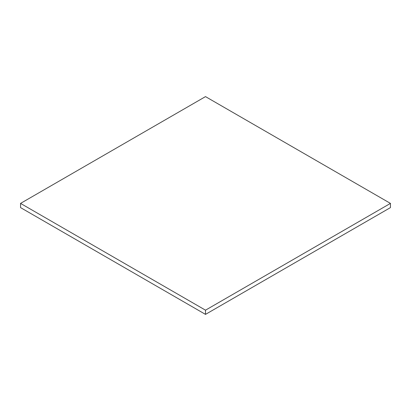 <?xml version="1.0" encoding="UTF-8"?>
<svg xmlns="http://www.w3.org/2000/svg" width="411" height="411" viewBox="0 0 411 411"><rect width="100%" height="100%" fill="white"/><g stroke="black" fill="none" stroke-linecap="round" stroke-linejoin="round"><path stroke-width="0.62" d="M390.45 203.399L205.5 96.616L20.55 203.399L20.55 207.601L205.5 314.384L390.45 207.601L390.45 203.399L205.5 310.177L205.5 314.384M20.55 203.399L205.5 310.177"/></g></svg>
